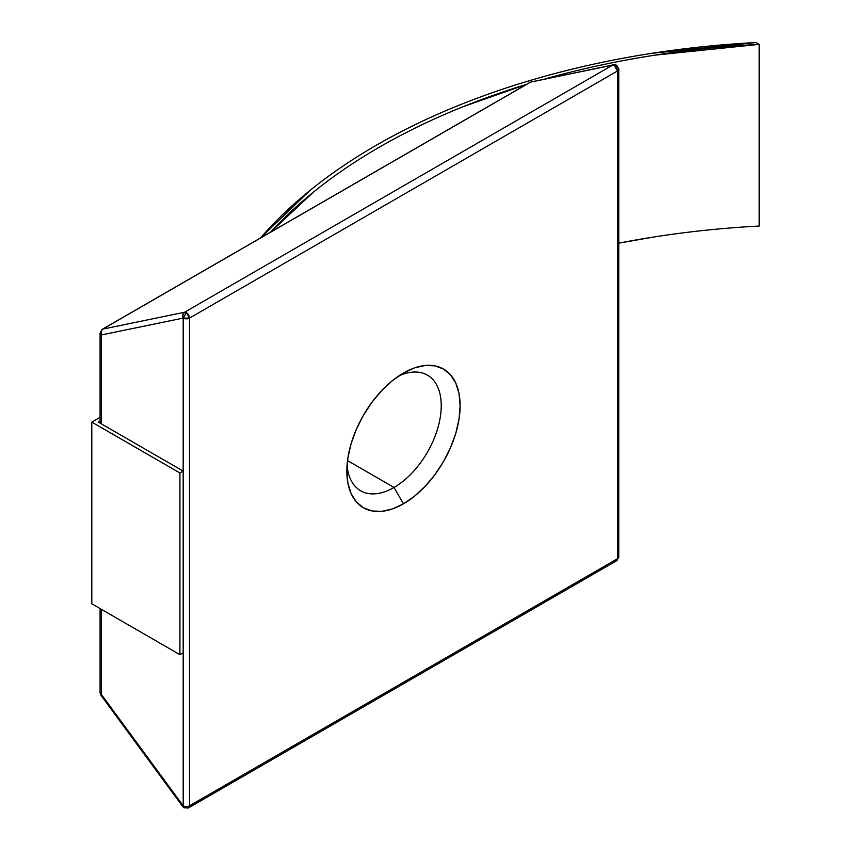 <?xml version="1.0" encoding="UTF-8"?>
<svg xmlns="http://www.w3.org/2000/svg" width="851" height="851" viewBox="0 0 851 851"><rect width="100%" height="100%" fill="white"/><g stroke="black" fill="none" stroke-linecap="round" stroke-linejoin="round"><path stroke-width="1.28" d="M394.034 487.463A66.75 38.54 120 0 0 441.19 408.342A66.75 38.54 120 0 0 398.545 376.099A66.75 38.54 -60 0 1 427.415 375.153A66.75 38.54 -60 0 1 437.648 428.638A66.75 38.54 -60 0 1 394.034 487.463L347.516 460.604L394.034 487.463A66.75 38.54 -60 0 1 360.664 490.772A66.75 38.54 -60 0 1 347.048 465.284A66.75 38.54 120 0 0 394.034 487.463L403.48 503.813L394.034 487.463M403.48 373.004A80.1 46.252 -60 0 1 460.125 405.704A80.1 46.252 -60 0 1 403.48 503.813L392.428 508.941L381.801 511.355L372.015 510.962L363.43 507.781L356.378 501.941L351.144 493.654L347.921 483.24L346.836 471.114L347.921 457.721L351.144 443.594L356.378 429.266L363.43 415.288L372.015 402.193L381.801 390.503L392.428 380.642L403.48 373.004L414.533 367.877L425.16 365.473L434.946 365.856L443.531 369.036L450.573 374.887L455.806 383.163L459.029 393.577L460.125 405.704L459.029 419.096L455.806 433.223L450.573 447.552L443.531 461.54L434.946 474.624L425.16 486.325L414.533 496.176L403.48 503.813A80.1 46.252 -60 0 1 346.836 471.114A80.1 46.252 -60 0 1 403.48 373.004L403.48 373.004M182.763 806.44L183.199 805.812L101.386 694.469L101.386 609.316L101.386 694.469A4.446 2.574 180 0 1 100.078 692.65A4.446 2.574 0 0 0 101.386 694.469A4.446 0.681 143.7 0 0 100.95 695.288L100.078 692.65L100.078 608.571M100.95 695.097L101.386 694.469L183.199 805.812A4.446 2.574 120 0 0 184.124 807.854L182.763 806.631A4.446 0.681 -36.3 0 1 182.763 806.631A4.446 0.681 -36.3 0 1 183.199 805.812L183.199 318.093L189.496 318.093A4.446 2.574 180 0 1 183.199 318.093L186.348 312.636A4.446 2.574 60 0 1 189.496 318.093L186.348 312.636A4.446 2.574 60 0 0 184.582 312.243L612.55 65.165L530.726 82.036A4.446 2.574 -120 0 0 530.269 82.207A4.446 2.574 60 0 1 530.726 82.036L531.609 81.696A4.446 3.564 78.3 0 0 530.726 82.036L102.769 329.114L101.056 331.582L101.386 334.964A4.446 2.574 180 0 1 100.078 333.145A4.446 2.574 0 0 0 101.386 334.964L183.199 318.093A4.446 3.564 -101.7 0 1 184.582 312.243L102.769 329.114A4.446 2.574 -120 0 0 102.311 329.284A4.446 2.574 60 0 1 102.769 329.114A4.446 3.564 78.3 0 0 101.386 334.964L101.386 423.872L98.237 422.053L183.178 471.092L179.912 472.975L91.802 422.107L91.802 603.784L91.802 422.107L100.078 417.33L91.802 422.107L179.912 472.975L179.912 654.664L183.178 652.781L179.912 654.664L179.912 472.975L183.178 471.092L183.178 652.781L183.178 471.092L101.386 423.872L101.386 334.964L183.199 318.093L183.199 805.812A4.446 2.574 180 0 0 189.496 805.812A4.446 2.574 -120 0 1 188.571 807.854L616.539 560.777A4.446 2.574 -120 0 0 617.464 558.735L189.496 805.812A4.446 2.574 60 0 1 188.571 807.854A4.446 2.574 60 0 1 186.348 807.631L184.124 807.854L183.199 805.812A4.446 2.574 0 0 0 189.496 805.812L617.464 558.735L617.464 71.005L189.496 318.093L189.496 805.812L189.496 318.093L617.464 71.005L618.762 69.186A4.446 2.574 180 0 1 617.464 71.005A4.446 2.574 -120 0 0 615.784 66.825A4.446 2.574 -120 0 0 612.55 65.165L530.726 82.036L102.769 329.114L184.582 312.243L182.88 314.71L183.199 318.093L186.348 312.636L184.582 312.243L612.55 65.165A4.446 3.564 -101.7 0 1 613.411 64.825A4.446 3.564 -101.7 0 1 617.464 67.367A4.446 2.574 180 0 1 618.762 69.186C617.049 65.123 615.273 63.676 613.422 64.825L612.55 65.165L614.316 65.548L617.464 71.005L617.464 558.735A4.446 2.574 0 0 0 618.762 556.916L615.784 560.979M613.411 64.825L530.269 82.207L102.311 329.284L100.078 333.145L100.078 423.117M98.237 422.053L100.078 420.99L98.237 422.053M759.198 226.047L759.198 44.369L654.93 55.155C620.709 60.474 587.53 67.452 555.395 76.079L545.012 78.93A616.603 355.995 180 0 1 759.198 44.369L759.198 226.047A616.603 355.995 0 0 0 618.762 243.152L654.93 236.833M270.629 232.11A616.603 355.995 180 0 1 526.535 84.366L463.529 106.535C434.425 118.215 407.267 131.235 382.056 145.617C356.846 159.999 333.943 175.519 313.37 192.177L270.618 232.11M759.198 44.369L756.05 42.55L759.198 44.369M260.576 237.918A616.667 356.026 180 0 1 756.05 42.55L651.749 53.326C617.528 58.655 584.339 65.633 552.193 74.26C520.046 82.887 489.421 93.036 460.306 104.716C431.202 116.396 404.034 129.426 378.812 143.808C353.59 158.19 330.688 173.71 310.104 190.369L260.576 237.918M179.912 654.664L91.802 603.784L179.912 654.664M616.539 560.766L618.762 556.916L618.762 69.186M188.571 807.854L184.124 807.854M182.763 806.631L100.95 695.288"/></g></svg>

